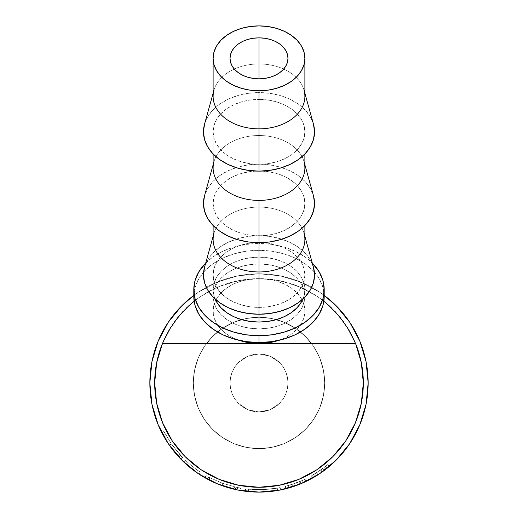 <?xml version="1.0" encoding="UTF-8"?>
<svg xmlns="http://www.w3.org/2000/svg" width="518" height="518" viewBox="0 0 518 518"><rect width="100%" height="100%" fill="white"/><g stroke="black" fill="none" stroke-linecap="round" stroke-linejoin="round"><path stroke-width="0.39" stroke-dasharray="2.59 1.94" d="M193.318 382.944A65.682 65.682 0 0 1 259 317.262A65.682 65.682 0 0 1 324.682 382.944A65.682 65.682 0 0 0 259 317.262A65.682 65.682 0 0 0 193.318 382.944L194.574 370.13L198.316 357.808L204.383 346.451L212.555 336.499L222.507 328.334L233.864 322.261L246.186 318.525L259 317.262L271.814 318.525L284.136 322.261L295.493 328.334L305.445 336.499L313.617 346.451L319.684 357.808L323.426 370.13L324.682 382.944L323.426 395.758L319.684 408.08L313.617 419.438L305.445 429.396L295.493 437.561L284.136 443.635L271.814 447.371L259 448.633L246.186 447.371L233.864 443.635L222.507 437.561L212.555 429.396L204.383 419.438L198.316 408.08L194.574 395.758L193.318 382.944A65.682 65.682 0 0 0 259 448.633A65.682 65.682 0 0 0 324.682 382.944A65.682 65.682 0 0 1 259 448.633A65.682 65.682 0 0 1 193.318 382.944L194.574 395.758L198.316 408.08L204.383 419.438L212.555 429.396L222.507 437.561L233.864 443.635L246.186 447.371L259 448.633L271.814 447.371L284.136 443.635L295.493 437.561L305.445 429.396L313.617 419.438L319.684 408.08L323.426 395.758L324.682 382.944L323.426 370.13L319.684 357.808L313.617 346.451L305.445 336.499L295.493 328.334L284.136 322.261L271.814 318.525L259 317.262L246.186 318.525L233.864 322.261L222.507 328.334L212.555 336.499L204.383 346.451L198.316 357.808L194.574 370.13L193.318 382.944M247.908 356.177L259 353.969A28.976 28.976 0 0 0 230.024 382.944A28.976 28.976 0 0 0 259 411.927L247.908 409.719L238.507 403.438L234.907 399.048L232.226 394.036L230.581 388.597L230.024 382.944L230.581 377.292L232.226 371.859L234.907 366.848L238.507 362.458L247.908 356.177L238.507 362.458L234.907 366.848L232.226 371.859L230.581 377.292L230.024 382.944L230.581 388.597L232.226 394.036L234.907 399.048L238.507 403.438L247.908 409.719L259 411.927L259 78.833L259 353.969L247.908 356.177L253.347 354.526L259 353.969L259 78.833L259 411.927L270.092 409.719L279.493 403.438L283.093 399.048L285.774 394.036L287.419 388.597L287.976 382.944L287.419 377.292L285.774 371.859L283.093 366.848L279.493 362.458L270.092 356.177L259 353.969L270.092 356.177L279.493 362.458L283.093 366.848L285.774 371.859L287.419 377.292L287.976 382.944L287.419 388.597L285.774 394.036L283.093 399.048L279.493 403.438L270.092 409.719L259 411.927A28.976 28.976 0 0 0 287.976 382.944A28.976 28.976 0 0 0 259 353.969L264.653 354.526L270.092 356.177L275.097 358.851L279.493 362.458L283.093 366.848L285.774 371.859L287.419 377.292L287.976 382.944L287.419 388.597L285.774 394.036L283.093 399.048L279.493 403.438L275.097 407.044L270.092 409.719L264.653 411.37L259 411.927L253.347 411.37L247.908 409.719L242.903 407.044L238.507 403.438L234.907 399.048L232.226 394.036L230.581 388.597L230.024 382.944L230.581 377.292L232.226 371.859L234.907 366.848L238.507 362.458L242.903 358.851L247.908 356.177M278.587 340.41A45.882 32.446 0 0 0 304.882 311.065A45.882 32.446 0 0 0 302.298 300.336A45.882 32.446 0 0 0 259 278.626L259 263.986A45.882 32.446 180 0 1 304.882 296.432A45.882 32.446 180 0 1 259 328.878L259 342.534L259 328.878L250.052 328.25L241.44 326.405L233.508 323.407L226.554 319.373L220.849 314.458L216.608 308.845L213.999 302.758L213.118 296.432L213.999 290.099L216.608 284.013L220.849 278.406L226.554 273.491L233.508 269.457L241.44 266.459L250.052 264.607L259 263.986L267.948 264.607L276.56 266.459L284.492 269.457L291.446 273.491L297.151 278.406L301.392 284.013L304.001 290.099L304.882 296.432L304.001 302.758L301.392 308.845L297.151 314.458L291.446 319.373L284.492 323.407L276.56 326.405L267.948 328.25L259 328.878A45.882 32.446 180 0 1 213.118 296.432A45.882 32.446 180 0 1 259 263.986L259 278.626L238.649 280.626L219.075 286.564L201.042 296.205L194.153 301.223L200.822 296.354L214.219 288.727L228.593 283.152L243.628 279.759L259 278.626L274.372 279.759L289.407 283.152L303.781 288.727L317.178 296.354L323.847 301.23L316.958 296.205L298.925 286.564L279.351 280.626L259 278.626L250.052 279.247L241.44 281.093L233.508 284.091L226.554 288.125L220.849 293.046L216.608 298.653L213.999 304.739L213.118 311.065L213.999 317.398L216.608 323.485L220.849 329.092L226.554 334.006L233.508 338.047L239.413 340.404M188.694 305.873A104.325 104.325 0 0 0 259 487.27A104.325 104.325 0 0 0 329.306 305.873M168.402 443.829L165.702 439.601A109.156 109.156 0 0 0 173.478 450.777L167.01 441.705L161.778 432.569A109.156 109.156 0 0 0 164.892 438.241M173.485 450.783A109.156 109.156 0 0 0 177.551 455.613L177.985 456.099A109.156 109.156 0 0 0 178.833 457.025L168.978 444.677M179.416 457.653L180.866 459.168A109.156 109.156 0 0 0 198.944 474.093A109.156 109.156 0 0 1 184.013 462.263A109.156 109.156 0 0 0 198.944 474.093L200.272 472.073A106.74 106.74 0 0 1 185.671 460.508A106.74 106.74 0 0 0 200.272 472.073L198.944 474.093L200.272 472.073A106.74 106.74 0 0 1 185.671 460.508A106.74 106.74 0 0 0 197.818 470.409A106.74 106.74 0 0 1 185.671 460.508A106.74 106.74 0 0 0 197.818 470.409A106.74 106.74 0 0 1 185.671 460.508L184.013 462.263A109.156 109.156 0 0 0 196.432 472.39A109.156 109.156 0 0 1 184.013 462.263A109.156 109.156 0 0 0 196.432 472.39A109.156 109.156 0 0 1 184.013 462.263A109.156 109.156 0 0 0 198.944 474.093L200.272 472.073A106.74 106.74 0 0 1 185.671 460.508L184.013 462.263A109.156 109.156 0 0 0 196.432 472.39L197.818 470.409A106.74 106.74 0 0 1 185.671 460.508L184.013 462.263A109.156 109.156 0 0 0 196.432 472.39L197.818 470.409A106.74 106.74 0 0 1 185.671 460.508L184.013 462.263A109.156 109.156 0 0 0 196.432 472.39L197.818 470.409A106.74 106.74 0 0 1 185.671 460.508L184.013 462.263A109.156 109.156 0 0 0 196.432 472.39L197.818 470.409A106.74 106.74 0 0 1 185.671 460.508L184.013 462.263A109.156 109.156 0 0 0 198.944 474.093M221.581 485.483A109.156 109.156 0 0 0 221.6 485.495A109.156 109.156 0 0 0 222.248 485.729L237.147 489.892A109.156 109.156 0 0 0 240.145 490.462L235.768 489.601A109.156 109.156 0 0 1 235.34 489.504L221.944 485.619L209.188 480.069A109.156 109.156 0 0 1 208.793 479.869L204.85 477.719A109.156 109.156 0 0 0 207.517 479.195L210.392 480.678A109.156 109.156 0 0 0 210.425 480.698M259.168 492.1L262.969 492.029C252.136 491.932 246.244 491.673 245.286 491.232L245.286 491.232A109.156 109.156 0 0 0 256.138 492.061M256.306 492.068A109.156 109.156 0 0 0 256.326 492.068L246.568 491.388L256.132 492.061M257.491 492.087A109.156 109.156 0 0 0 257.504 492.087L268.661 491.673L277.667 490.494L264.504 491.964L249.385 491.673L257.498 492.087M259.479 492.1A109.156 109.156 0 0 0 280.646 489.931L280.329 489.996L280.167 487.567L269.535 489.167L262.879 489.614L246.827 488.986L263.144 489.607L269.774 489.141L280.167 487.567C279.325 488.047 273.653 488.727 263.144 489.607L263.235 492.016L259.194 492.1M301.036 483.682L301.036 483.682A109.156 109.156 0 0 0 303.315 482.698L302.337 480.49A106.74 106.74 0 0 1 300.123 481.449L288.668 485.476A106.74 106.74 0 0 1 285.127 486.434L285.722 488.778A109.156 109.156 0 0 0 306.073 481.429A109.156 109.156 0 0 1 299.877 484.155L285.722 488.778A109.156 109.156 0 0 0 289.342 487.801L301.049 483.676A109.156 109.156 0 0 0 306.073 481.429L305.031 479.254A106.74 106.74 0 0 1 296.6 482.841L297.449 485.101A109.156 109.156 0 0 0 303.315 482.698L289.07 487.878L290.779 487.373L289.07 487.878L288.403 485.554L296.6 482.841L297.449 485.101A109.156 109.156 0 0 0 297.591 485.049L303.315 482.698L302.337 480.49L303.315 482.698L302.337 480.49L296.736 482.789L297.591 485.049L296.736 482.789L288.403 485.554L289.07 487.878L297.591 485.049M316.142 475.945L312.231 478.243A109.156 109.156 0 0 0 313.694 477.408L313.753 477.376A109.156 109.156 0 0 0 313.759 477.369L318.92 474.184M319.464 473.821L314.853 476.728A109.156 109.156 0 0 0 329.318 466.433A109.156 109.156 0 0 1 324.119 470.545L320.344 473.232M319.716 473.653L325.064 469.839A109.156 109.156 0 0 0 329.318 466.433L327.764 464.588A106.74 106.74 0 0 1 320.629 470.091L322.028 472.066A109.156 109.156 0 0 0 326.968 468.356L319.736 473.646M318.777 474.281L313.694 477.408M266.213 491.86L279.39 490.177L263.235 492.016L263.144 489.607C252.389 489.529 246.536 489.277 245.59 488.837L246.84 488.992L245.59 488.837C246.516 489.264 252.279 489.523 262.879 489.614C273.446 488.752 279.208 488.073 280.167 487.567L280.646 489.931C279.662 490.449 273.769 491.148 262.969 492.029L279.364 490.183M245.59 491.271L246.555 491.388L245.59 491.271M210.392 480.678L221.6 485.495L210.392 480.678L211.467 478.515L208.657 477.065A106.74 106.74 0 0 1 206.047 475.628L209.907 477.725A106.74 106.74 0 0 0 210.289 477.92L222.766 483.346L235.865 487.147A106.74 106.74 0 0 0 236.279 487.237L240.559 488.079A106.74 106.74 0 0 1 237.626 487.522L223.057 483.449A106.74 106.74 0 0 1 222.429 483.223L211.467 478.515L222.429 483.223L221.6 485.495A109.156 109.156 0 0 0 222.248 485.729L223.057 483.449L237.626 487.522L237.147 489.892A109.156 109.156 0 0 0 240.145 490.462L240.559 488.079L236.279 487.237A106.74 106.74 0 0 1 235.865 487.147L222.766 483.346L210.289 477.92A106.74 106.74 0 0 1 209.907 477.725L206.047 475.628L204.85 477.719A109.156 109.156 0 0 0 207.517 479.195L208.657 477.065L211.467 478.515L210.392 480.678L207.517 479.195L208.657 477.065A106.74 106.74 0 0 1 206.047 475.628L204.85 477.719A109.156 109.156 0 0 0 207.517 479.195M180.866 459.168L173.478 450.777M165.702 439.601L161.778 432.569L168.726 444.308L177.551 455.613M168.369 443.777L161.778 432.569L168.091 443.363M168.24 322.306L158.158 341.174L151.942 361.655L149.844 382.944L151.942 404.241L158.158 424.715L168.24 443.589L171.134 447.707L178.833 457.025L180.607 455.387L171.439 443.991L163.928 431.475L171.322 443.822L180.607 455.387L171.322 443.822L177.939 452.389L170.726 442.955L163.928 431.475L171.335 443.835L163.928 431.475L161.778 432.569L169.354 445.215L171.335 443.835L169.354 445.215L169.554 445.512M259 250.323L259 243.499A65.203 46.102 180 0 1 312.289 263.034L305.102 256.999L295.228 251.269L283.955 247.008L271.723 244.379L259 243.499L259 250.323A65.203 46.102 0 0 0 193.797 296.432L195.053 287.438L198.763 278.788L204.785 270.817L212.898 263.83L222.772 258.094L234.045 253.833L246.277 251.211L259 250.323A65.203 46.102 0 0 1 324.203 296.432L322.947 287.438L319.237 278.788L313.215 270.817L305.102 263.83L295.228 258.094L283.955 253.833L271.723 251.211L259 250.323M304.882 96.406A45.882 32.446 0 0 0 259 63.96L259 25.9L259 63.96A45.882 32.446 180 0 1 304.021 90.151L304.882 93.246M259 92.58L259 63.96L259 92.58A55.543 39.277 0 0 0 204.5 124.288L207.686 116.822L212.82 110.036L219.723 104.086L228.14 99.197L237.743 95.571L248.167 93.337L259 92.58L269.833 93.337L280.257 95.571L289.86 99.197L298.277 104.086L305.18 110.036L310.314 116.822L313.5 124.281A55.543 39.277 0 0 0 259 92.58M304.882 167.955A45.882 32.446 0 0 0 259 135.515L259 99.411A45.882 32.446 180 0 1 304.882 131.857A45.882 32.446 180 0 1 259 164.297L259 171.128L259 164.297A45.882 32.446 180 0 1 213.118 131.857A45.882 32.446 180 0 1 259 99.411L259 135.515A45.882 32.446 180 0 1 304.021 161.707L304.882 164.802M259 164.135L259 135.515L259 164.135L269.833 164.892L280.257 167.126L289.86 170.752L298.277 175.641L305.18 181.591L310.314 188.377L313.5 195.836A55.543 39.277 0 0 0 259 164.135A55.543 39.277 0 0 0 204.5 195.843L207.686 188.377L212.82 181.591L219.723 175.641L228.14 170.752L237.743 167.126L248.167 164.892L259 164.135M304.882 239.51A45.882 32.446 0 0 0 259 207.071L259 170.966A45.882 32.446 180 0 1 304.882 203.412A45.882 32.446 180 0 1 259 235.852L259 242.683L259 235.852A45.882 32.446 180 0 1 213.118 203.412A45.882 32.446 180 0 1 259 170.966L259 207.071A45.882 32.446 180 0 1 304.021 233.262L304.882 236.357M259 235.69L259 207.071L259 235.69L269.833 236.441L280.257 238.681L289.86 242.307L298.277 247.19L305.18 253.147L310.314 259.932L313.5 267.392A55.543 39.277 0 0 0 259 235.69A55.543 39.277 0 0 0 204.5 267.398L207.686 259.932L212.82 253.147L219.723 247.19L228.14 242.307L237.743 238.681L248.167 236.441L259 235.69M259 257.155L259 242.521A45.882 32.446 180 0 1 304.882 274.961A45.882 32.446 180 0 1 259 307.407L259 314.238L259 307.407A45.882 32.446 180 0 1 213.118 274.961A45.882 32.446 180 0 1 259 242.521L259 257.155A45.882 32.446 0 0 0 213.118 289.601A45.882 32.446 0 0 0 215.093 299.015L213.999 295.927L213.118 289.601L213.999 283.268L216.608 277.182L220.849 271.574L226.554 266.66L233.508 262.626L241.44 259.628L250.052 257.783L259 257.155L267.948 257.783L276.56 259.628L284.492 262.626L291.446 266.66L297.151 271.574L301.392 277.182L304.001 283.268L304.882 289.601A45.882 32.446 0 0 0 259 257.155M302.907 299.015A45.882 32.446 0 0 0 304.882 289.601L304.001 295.927L302.907 299.015M259 307.407L267.948 306.786L276.56 304.94L284.492 301.942L291.446 297.908L297.151 292.987L301.392 287.38L304.001 281.293L304.882 274.961L304.001 268.635L301.392 262.548L297.151 256.941L291.446 252.02L284.492 247.986L276.56 244.988L267.948 243.143L259 242.521L250.052 243.143L241.44 244.988L233.508 247.986L226.554 252.02L220.849 256.941L216.608 262.548L213.999 268.635L213.118 274.961L213.999 281.293L216.608 287.38L220.849 292.987L226.554 297.908L233.508 301.942L241.44 304.94L250.052 306.786L259 307.407M213.118 236.357L213.979 233.262A45.882 32.446 180 0 1 259 207.071A45.882 32.446 0 0 0 213.118 239.51M259 235.852L267.948 235.23L276.56 233.385L284.492 230.387L291.446 226.353L297.151 221.432L301.392 215.825L304.001 209.738L304.882 203.412L304.001 197.08L301.392 190.993L297.151 185.386L291.446 180.465L284.492 176.431L276.56 173.433L267.948 171.587L259 170.966L250.052 171.587L241.44 173.433L233.508 176.431L226.554 180.465L220.849 185.386L216.608 190.993L213.999 197.08L213.118 203.412L213.999 209.738L216.608 215.825L220.849 221.432L226.554 226.353L233.508 230.387L241.44 233.385L250.052 235.23L259 235.852M213.118 164.802L213.979 161.707A45.882 32.446 180 0 1 259 135.515A45.882 32.446 0 0 0 213.118 167.955M213.118 93.246L213.979 90.151A45.882 32.446 180 0 1 259 63.96A45.882 32.446 0 0 0 213.118 96.406M259 164.297L267.948 163.675L276.56 161.83L284.492 158.832L291.446 154.798L297.151 149.877L301.392 144.269L304.001 138.183L304.882 131.857L304.001 125.524L301.392 119.438L297.151 113.831L291.446 108.916L284.492 104.876L276.56 101.878L267.948 100.032L259 99.411L250.052 100.032L241.44 101.878L233.508 104.876L226.554 108.916L220.849 113.831L216.608 119.438L213.999 125.524L213.118 131.857L213.999 138.183L216.608 144.269L220.849 149.877L226.554 154.798L233.508 158.832L241.44 161.83L250.052 163.675L259 164.297M205.711 263.034A65.203 46.102 180 0 1 259 243.499L246.277 244.379L234.045 247.008L222.772 251.269L212.898 256.999L205.711 263.034M248.562 491.601L249.398 491.679L248.562 491.601M248.303 491.576L263.086 492.022L262.995 489.607L248.536 489.173L248.303 491.576L248.536 489.173L262.995 489.607L263.086 492.022L248.303 491.576M320.83 472.895L322.028 472.066A109.156 109.156 0 0 0 326.968 468.356L325.466 466.465L326.968 468.356L325.466 466.465L320.843 469.943L322.241 471.911L326.968 468.356L325.466 466.465A106.74 106.74 0 0 1 323.601 467.916L311.389 475.945L322.682 468.609A106.74 106.74 0 0 0 327.764 464.588L329.318 466.433L327.764 464.588A106.74 106.74 0 0 1 320.629 470.091L322.028 472.066M262.995 489.607L277.253 488.111L277.667 490.494L263.086 492.022L262.995 489.607L263.086 492.022L277.667 490.494L277.253 488.111L262.995 489.607M198.329 473.685L217.23 483.793L237.704 490.002L259 492.1L280.296 490.002L300.77 483.793L319.606 473.724M314.853 476.728L313.623 474.65L320.629 470.091L313.623 474.65L314.853 476.728L322.241 471.911L320.843 469.943L313.623 474.65L325.466 466.465L326.968 468.356A109.156 109.156 0 0 0 329.318 466.433L327.764 464.588A106.74 106.74 0 0 1 322.682 468.609L311.053 476.133L323.601 467.916L325.064 469.839A109.156 109.156 0 0 0 326.968 468.356L325.466 466.465A106.74 106.74 0 0 1 323.601 467.916L325.064 469.839L321.289 472.578M178.898 453.49L182.595 457.485L178.898 453.49M182.647 457.536L182.647 457.536C181.689 457.005 177.92 452.441 171.335 443.835L163.928 431.475L171.309 443.803L182.647 457.536L180.924 459.226L182.647 457.536M260.204 489.678L249.611 489.27L260.204 489.678M248.795 489.199L249.598 489.27L248.795 489.199M268.447 489.264L277 488.157L268.447 489.264M298.977 481.915A106.74 106.74 0 0 0 305.031 479.254L306.073 481.429L305.031 479.254A106.74 106.74 0 0 1 296.6 482.841L288.403 485.554L302.337 480.49L303.315 482.698A109.156 109.156 0 0 0 306.073 481.429L305.031 479.254A106.74 106.74 0 0 1 298.977 481.915L291.938 484.479L298.977 481.915L299.877 484.155L298.977 481.915M291.265 484.693L285.541 486.331L291.265 484.693M285.541 486.331L296.71 482.802L285.541 486.331L286.143 488.675L285.541 486.331M285.127 486.434L296.71 482.802L285.127 486.434L285.722 488.778A109.156 109.156 0 0 0 289.342 487.801L288.668 485.476L300.123 481.449L301.049 483.676A109.156 109.156 0 0 0 303.315 482.698L302.337 480.49A106.74 106.74 0 0 1 300.123 481.449L301.049 483.676L289.342 487.801L288.668 485.476A106.74 106.74 0 0 1 285.127 486.434M349.76 443.589L359.842 424.715L366.058 404.241L368.156 382.944L366.058 361.655L359.842 341.174L349.76 322.306M324.203 295.409L319.645 292.191L300.77 282.103L280.296 275.893L259 273.795L237.704 275.893L217.23 282.103L198.355 292.191L193.797 295.409A109.156 109.156 0 0 1 324.203 295.409L319.645 292.191L300.77 282.103L280.296 275.893L259 273.795L237.704 275.893L217.23 282.103L198.355 292.191L193.797 295.409M168.505 443.978L169.457 445.37L171.439 443.991L180.607 455.387L178.833 457.025L169.457 445.37L171.439 443.991L165.138 433.773L163.015 434.919L165.138 433.773L163.015 434.919L169.341 445.202L171.322 443.822L169.341 445.202L169.567 445.525M170.118 446.309L178.697 456.876M177.985 456.099L179.778 454.48L177.985 456.099L169.328 445.182L171.309 443.803L169.328 445.182M161.778 432.569L163.928 431.475L161.778 432.569L163.015 434.919L165.138 433.773L163.928 431.475L161.778 432.569L168.052 443.304M169.923 446.03L178.833 457.025M168.551 444.049L168.324 443.712M204.85 477.719L208.793 479.869L209.907 477.725L208.793 479.869A109.156 109.156 0 0 0 209.188 480.069L210.289 477.92L209.188 480.069L221.944 485.619L222.766 483.346L221.944 485.619L235.34 489.504L235.865 487.147L235.34 489.504A109.156 109.156 0 0 0 235.768 489.601L236.279 487.237L235.768 489.601L240.145 490.462L240.559 488.079A106.74 106.74 0 0 1 237.626 487.522L237.147 489.892A109.156 109.156 0 0 0 240.145 490.462M237.147 489.892L233.987 489.193L234.544 486.842L233.987 489.193L222.248 485.729L223.057 483.449A106.74 106.74 0 0 1 222.429 483.223L221.6 485.495M262.969 492.029L262.879 489.614L262.969 492.029M245.286 491.232L245.59 488.837L245.286 491.232C246.251 491.679 252.234 491.938 263.235 492.016M285.722 488.778L297.565 485.062L296.71 482.802L297.565 485.062L297.112 485.23M294.211 486.266L286.143 488.675L292.683 486.771L291.938 484.479L292.683 486.771L293.324 486.564M295.752 485.729L296.659 485.398M299.877 484.155A109.156 109.156 0 0 0 306.073 481.429M318.013 474.773L316.705 472.74L318.013 474.773L317.689 474.98M312.231 478.243L311.053 476.133L312.231 478.243L316.984 475.427M317.443 475.135L317.787 474.922L316.485 472.882L317.787 474.922L324.119 470.545L322.682 468.609L324.119 470.545A109.156 109.156 0 0 0 329.318 466.433M368.156 382.944A109.156 109.156 0 0 0 259 273.795A109.156 109.156 0 0 0 149.844 382.944M361.37 362.853L359.654 355.529M355.471 343.233L354.882 341.835M346.956 326.845L343.81 322.196M335.191 311.681L331.384 307.821M186.616 307.821L182.809 311.681M174.19 322.196L171.044 326.845M163.118 341.835L162.529 343.233M154.675 382.944L156.682 403.302L162.62 422.869L172.261 440.909L185.23 456.714L201.042 469.69L219.075 479.331L238.649 485.269L259 487.27L279.351 485.269L298.925 479.331L316.958 469.69L332.77 456.714L345.739 440.909L355.38 422.869L361.318 403.302L363.325 382.944M329.286 305.853A104.325 104.325 0 0 0 188.714 305.853M194.153 301.23L200.822 296.354L214.219 288.727L228.593 283.152L243.628 279.759L259 278.626L274.372 279.759L289.407 283.152L303.781 288.727L317.178 296.354L323.847 301.23M278.587 340.404L284.492 338.047L291.446 334.006L297.151 329.092L301.392 323.485L304.001 317.398L304.882 311.065L304.001 304.739L301.392 298.653L297.151 293.046L291.446 288.125L284.492 284.091L276.56 281.093L267.948 279.247L259 278.626A45.882 32.446 0 0 0 215.702 300.336A45.882 32.446 0 0 0 213.118 311.065A45.882 32.446 0 0 0 239.413 340.41M230.024 58.346L230.024 382.944M304.882 311.065L304.882 296.432M304.882 153.988L304.882 131.857M304.882 225.544L304.882 203.412M304.882 289.601L304.882 274.961M213.118 289.601L213.118 274.961M213.118 225.544L213.118 203.412M213.118 153.988L213.118 131.857M213.118 311.065L213.118 296.432M287.976 58.346L287.976 382.944"/><path stroke-width="0.78" d="M259 78.833A28.976 20.493 180 0 1 230.024 58.346A28.976 20.493 180 0 1 259 37.853L259 78.833L253.347 78.445L247.908 77.273L242.903 75.382L238.507 72.831L234.907 69.729L232.226 66.187L230.581 62.341L230.024 58.346L230.581 54.345L232.226 50.505L234.907 46.963L238.507 43.855L242.903 41.304L247.908 39.413L253.347 38.248L259 37.853L264.653 38.248L270.092 39.413L275.097 41.304L279.493 43.855L283.093 46.963L285.774 50.505L287.419 54.345L287.976 58.346L287.419 62.341L285.774 66.187L283.093 69.729L279.493 72.831L275.097 75.382L270.092 77.273L264.653 78.445L259 78.833L259 37.853A28.976 20.493 180 0 1 287.976 58.346A28.976 20.493 180 0 1 259 78.833M331.384 307.821L323.847 301.223L329.306 305.873L339.892 317.068L348.718 329.707L355.581 343.512A104.325 104.325 0 0 1 259 487.27A104.325 104.325 0 0 1 162.419 343.512L259 343.512L259 342.534L246.277 341.647L234.045 339.025L222.772 334.764L212.898 329.034L204.785 322.047L198.763 314.076L195.053 305.426L193.797 296.432A65.203 46.102 0 0 0 259 342.534L259 335.703L271.723 334.822L283.955 332.193L295.228 327.933L305.102 322.202L313.215 315.216L319.237 307.245L322.947 298.595L324.203 289.601L322.947 280.607L319.237 271.956L312.289 263.034A65.203 46.102 180 0 1 324.203 289.601A65.203 46.102 180 0 1 259 335.703L259 343.512A45.882 32.446 0 0 0 278.587 340.41M329.318 466.433A109.156 109.156 0 0 0 368.156 382.944A109.156 109.156 0 0 1 259 492.1A109.156 109.156 0 0 1 149.844 382.944A109.156 109.156 0 0 0 161.778 432.569M164.892 438.241A109.156 109.156 0 0 0 165.702 439.601M177.551 455.613A109.156 109.156 0 0 0 177.985 456.099M178.833 457.025A109.156 109.156 0 0 0 180.866 459.162M198.944 474.093A109.156 109.156 0 0 0 204.85 477.719M207.517 479.195A109.156 109.156 0 0 0 210.392 480.678M210.425 480.698A109.156 109.156 0 0 0 221.581 485.483M221.6 485.495A109.156 109.156 0 0 0 237.147 489.892M240.145 490.462A109.156 109.156 0 0 0 245.286 491.232M256.138 492.061A109.156 109.156 0 0 0 256.306 492.068A109.156 109.156 0 0 0 257.491 492.087M257.504 492.087A109.156 109.156 0 0 0 259.479 492.1L256.132 492.061M280.646 489.931A109.156 109.156 0 0 0 285.722 488.778M306.073 481.429A109.156 109.156 0 0 0 312.231 478.243M313.694 477.408A109.156 109.156 0 0 0 313.753 477.376A109.156 109.156 0 0 0 314.853 476.728M319.761 473.627L318.92 474.184M320.344 473.232L319.464 473.821M279.364 490.183L280.575 489.944M259.719 492.1L256.319 492.068M169.328 445.182L168.505 443.978M169.341 445.202L168.369 443.777M324.203 296.432L322.947 305.426L319.237 314.076L313.215 322.047L305.102 329.034L295.228 334.764L283.955 339.025L271.723 341.647L259 342.534A65.203 46.102 0 0 0 324.203 296.432L324.203 289.601M304.021 90.151A45.882 32.446 180 0 1 259 128.846A45.882 32.446 0 0 0 304.882 96.406L304.882 58.346A45.882 32.446 180 0 1 259 90.786L259 171.128A55.543 39.277 0 0 0 313.5 124.288L304.882 93.246M213.118 93.246L204.5 124.288A55.543 39.277 0 0 0 259 171.128L259 90.786A45.882 32.446 180 0 1 213.118 58.346A45.882 32.446 180 0 1 259 25.9A45.882 32.446 180 0 1 304.882 58.346L304.001 52.014L301.392 45.927L297.151 40.32L291.446 35.405L284.492 31.365L276.56 28.367L267.948 26.522L259 25.9L250.052 26.522L241.44 28.367L233.508 31.365L226.554 35.405L220.849 40.32L216.608 45.927L213.999 52.014L213.118 58.346L213.999 64.672L216.608 70.759L220.849 76.366L226.554 81.287L233.508 85.321L241.44 88.319L250.052 90.164L259 90.786L267.948 90.164L276.56 88.319L284.492 85.321L291.446 81.287L297.151 76.366L301.392 70.759L304.001 64.672L304.882 58.346M304.021 161.707A45.882 32.446 180 0 1 259 200.401A45.882 32.446 0 0 0 304.882 167.955L304.882 153.988M313.474 195.746L314.543 203.412L313.474 211.072L310.314 218.441L305.18 225.226L298.277 231.183L289.86 236.066L280.257 239.692L269.833 241.932L259 242.683L259 271.956L259 200.401L259 242.683A55.543 39.277 0 0 0 313.5 195.843L304.882 164.802M304.021 233.262A45.882 32.446 180 0 1 259 271.956A45.882 32.446 0 0 0 304.882 239.51L304.882 225.544M313.474 267.301L314.543 274.961L313.474 282.627L310.314 289.996L305.18 296.782L298.277 302.739L289.86 307.621L280.257 311.247L269.833 313.487L259 314.238L259 322.047L259 271.956L259 314.238A55.543 39.277 0 0 0 313.5 267.398L304.882 236.357M259 322.047A45.882 32.446 0 0 0 302.907 299.015L301.392 302.013L297.151 307.627L291.446 312.542L284.492 316.576L276.56 319.574L267.948 321.419L259 322.047L250.052 321.419L241.44 319.574L233.508 316.576L226.554 312.542L220.849 307.627L216.608 302.013L215.093 299.015A45.882 32.446 0 0 0 259 322.047M213.118 236.357L204.5 267.398A55.543 39.277 0 0 0 259 314.238L248.167 313.487L237.743 311.247L228.14 307.621L219.723 302.739L212.82 296.782L207.686 289.996L204.526 282.627L203.457 274.961L204.526 267.301M213.118 225.544L213.118 239.51A45.882 32.446 0 0 0 259 271.956A45.882 32.446 180 0 1 213.979 233.262M213.118 164.802L204.5 195.843A55.543 39.277 0 0 0 259 242.683L248.167 241.932L237.743 239.692L228.14 236.066L219.723 231.183L212.82 225.226L207.686 218.441L204.526 211.072L203.457 203.412L204.526 195.746M213.118 153.988L213.118 167.955A45.882 32.446 0 0 0 259 200.401A45.882 32.446 180 0 1 213.979 161.707M213.118 58.346L213.118 96.406A45.882 32.446 0 0 0 259 128.846A45.882 32.446 180 0 1 213.979 90.151M313.474 124.191L314.543 131.857L313.474 139.517L310.314 146.885L305.18 153.678L298.277 159.628L289.86 164.51L280.257 168.143L269.833 170.377L259 171.128L248.167 170.377L237.743 168.143L228.14 164.51L219.723 159.628L212.82 153.678L207.686 146.885L204.526 139.517L203.457 131.857L204.526 124.191M259 335.703A65.203 46.102 180 0 1 193.797 289.601A65.203 46.102 180 0 1 205.711 263.034L198.763 271.956L195.053 280.607L193.797 289.601L195.053 298.595L198.763 307.245L204.785 315.216L212.898 322.202L222.772 327.933L234.045 332.193L246.277 334.822L259 335.703M318.434 474.501L320.83 472.895M297.591 485.049A109.156 109.156 0 0 0 301.036 483.682M322.028 472.066L336.182 460.133L349.76 443.589L336.182 460.133L319.645 473.705L300.77 483.793L280.296 490.002L259 492.1L237.704 490.002L217.23 483.793L198.355 473.705L181.818 460.133L198.355 473.705M324.203 295.409L336.182 305.762L349.76 322.306L336.182 305.762L324.203 295.409A109.156 109.156 0 0 1 368.156 382.944L366.058 404.241L359.842 424.715L349.76 443.589M193.797 295.409L181.818 305.762L168.24 322.306L181.818 305.762L193.797 295.409A109.156 109.156 0 0 0 149.844 382.944L151.942 361.655L158.158 341.174L168.24 322.306M168.551 444.049L181.818 460.133L168.24 443.589L158.158 424.715L151.942 404.241L149.844 382.944M169.554 445.512L170.118 446.309M178.697 456.876L179.416 457.653M169.567 445.525L169.923 446.03M168.324 443.712L168.052 443.304M263.235 492.016L266.213 491.86M297.112 485.23L294.211 486.266M293.324 486.564L295.752 485.729M296.659 485.398L299.773 484.2M321.289 472.578L318.013 474.773M317.689 474.98L316.142 475.945M316.984 475.427L317.443 475.135M349.76 322.306L359.842 341.174L366.058 361.655L368.156 382.944M239.413 340.404L250.052 342.89L259 343.512L355.581 343.512L361.37 362.853L363.325 382.944L361.318 362.594M359.654 355.529L355.471 343.233M354.882 341.835L346.956 326.845M343.81 322.196L335.191 311.681M188.714 305.853A104.325 104.325 0 0 0 188.694 305.873L194.153 301.23L186.616 307.821M182.809 311.681L174.19 322.196M171.044 326.845L163.118 341.835M162.62 343.026L156.682 362.594L154.675 382.944L156.63 362.853L162.419 343.512L169.282 329.707L178.108 317.068L188.694 305.873L194.153 301.23M323.847 301.23L329.306 305.873A104.325 104.325 0 0 0 329.286 305.853M363.325 382.944L361.318 403.302L355.38 422.869L345.739 440.909L332.77 456.714L316.958 469.69L298.925 479.331L279.351 485.269L259 487.27L238.649 485.269L219.075 479.331L201.042 469.69L185.23 456.714L172.261 440.909L162.62 422.869L156.682 403.302L154.675 382.944M329.306 305.873L339.892 317.068L348.718 329.707L355.581 343.512L162.419 343.512L169.282 329.707L178.108 317.068L188.694 305.873M239.413 340.41A45.882 32.446 0 0 0 259 343.512L267.948 342.89L278.587 340.404M193.797 296.432L193.797 289.601"/></g></svg>
